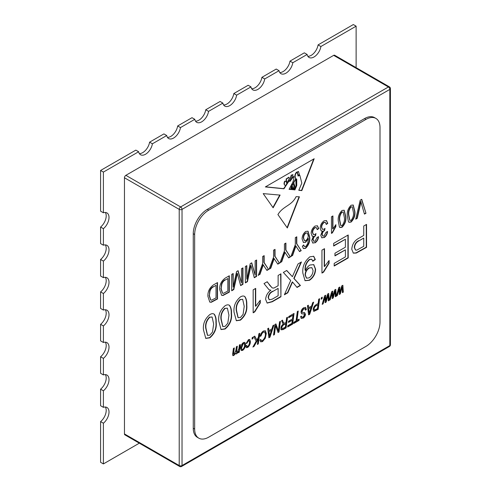 <?xml version="1.0" encoding="UTF-8"?>
<svg xmlns="http://www.w3.org/2000/svg" width="491" height="491" viewBox="0 0 491 491"><rect width="100%" height="100%" fill="white"/><g stroke="black" fill="none" stroke-linecap="round" stroke-linejoin="round"><path stroke-width="0.74" d="M272.867 207.613L279.827 194.945M273.149 207.779L280.109 195.105L263.201 193.614L273.149 207.779M290.813 180.314L292.992 174.661L291.55 175.213L289.788 180.504L290.813 180.314M297.411 173.139L298.246 175.041L299.418 174.741L298.51 171.562L297.411 172.243L297.411 173.139L297.129 172.979L298.111 174.943M285.879 181.357A1 0.577 120 0 0 285.75 181.222A1 0.577 120 0 0 285.038 181.431A1 0.577 120 0 0 284.553 182.345L284.295 184.076L284.712 185.199L285.879 185.414L286.897 183.051L285.879 181.357M289.248 178.497L289.046 177.245L286.388 179.166L286.719 182.02L287.523 182.093L289.248 178.497M292.82 174.624L291.55 175.213M289.659 180.4L291.273 175.054M298.362 171.5L297.129 172.077L297.129 172.979M285.59 181.179A1 0.577 120 0 0 285.467 181.062A1 0.577 120 0 0 284.762 181.271A1 0.577 120 0 0 284.271 182.179L284.019 183.91L284.712 185.199M288.892 177.183L286.112 179L286.591 181.928M293.655 176.33L289.788 181.363M289.113 180.633L287.744 181.633M287.444 182.106L286.511 183.941M285.866 185.414L283.663 188.642L265.545 186.813M291.519 186.199L290.58 189.336L289.125 189.188M292.065 188.495L292.36 186.476L291.961 185.039L292.943 183.769M293.495 188.114L292.605 189.544M293.778 187.458L294.502 185.764L294.778 185.929L293.158 189.729L292.526 189.667L293.913 186.918L293.692 184.548L293.084 183.818L292.237 185.199L292.642 188.114L291.832 189.6L291.427 189.557L291.679 186.218L290.862 189.501L289.058 189.317L292.746 182.406L293.71 179.362L293.833 176.238L289.923 181.48L289.254 180.663L283.945 188.802L265.349 186.93L314.179 158.734L301.824 190.606L298.786 190.299L301.824 183.112L299.78 175.195L298.172 176.066L297.055 172.212C294.594 173.974 294.6 178.89 296.742 179.141L296.742 185.592L294.919 189.907L293.821 189.796L296.012 185.708L295.827 179.927L295.643 179.24L293.722 182.769L294.778 185.929M295.478 179.209L293.44 182.609L294.502 185.764M296.46 179.031L296.46 185.426L294.637 189.747L293.888 189.673M297.055 172.212L296.779 172.053C294.312 173.814 294.324 178.73 296.46 178.982M296.742 179.141L296.208 178.877M299.78 175.195L297.89 175.901M313.737 158.986L301.542 190.44L298.841 190.17M287.112 227.658L299.08 196.787M277.918 214.573L287.333 227.971L299.418 196.805L296.104 196.652C291.629 205.932 283.141 205.827 277.918 214.573M216.034 297.902L216.034 285.339L213.499 286.805C211.811 287.634 210.627 289.113 209.958 291.237L209.393 295.57L210.737 299.989L211.535 300.173L216.034 297.902M213.499 286.805L216.034 285.339M213.223 286.64C211.529 287.474 210.351 288.954 209.682 291.077L209.958 291.237M209.682 291.077L209.393 295.57M209.117 295.404L210.608 299.903M217.225 282.736L217.225 298.804L210.964 302.118L209.645 301.977M207.92 296.398C207.668 291.691 209.467 287.886 213.321 284.989L217.507 282.577L217.507 298.97L211.247 302.278L209.78 302.063L207.92 296.398M227.836 291.089L227.836 278.526L225.301 279.993C223.608 280.821 222.429 282.3 221.76 284.424L221.195 288.757L222.54 293.176L223.331 293.36L227.836 291.089M225.301 279.993L227.836 278.526M225.019 279.827C223.331 280.662 222.147 282.141 221.478 284.258L221.76 284.424M221.478 284.258L221.195 288.757M220.913 288.591L222.411 293.09M229.027 275.924L229.027 291.992L222.767 295.306L221.447 295.165M219.722 289.586C219.471 284.878 221.269 281.073 225.124 278.176L229.309 275.758L229.309 292.157L223.049 295.465L221.582 295.251L219.722 289.586M237.896 270.805L241.48 283.043L241.48 268.737L242.953 267.883L242.953 284.277L240.645 285.609L237.331 273.487L233.796 289.567L231.703 290.77L231.703 274.377L233.182 273.524L233.182 287.057L236.588 271.56L238.098 270.688L241.48 283.043M232.9 273.69L233.182 287.057M237.331 273.487L237.049 273.327L233.513 289.402L231.703 290.445M242.671 268.043L242.671 284.117L240.565 285.332M251.539 262.924L255.124 275.163L255.124 260.856L256.597 260.003L256.597 276.402L254.289 277.734L250.975 265.613L247.439 281.687L245.353 282.896L245.353 266.496L246.826 265.649L246.826 279.183L250.232 263.679L251.742 262.808L255.124 275.163M246.543 265.809L246.826 279.183M250.975 265.613L250.692 265.447L247.157 281.527L245.353 282.57M256.314 260.169L256.314 276.237L254.215 277.452M263.876 255.805L263.876 262.427L268.583 269.479L266.926 270.437L263.029 264.637L259.629 274.328L258.407 275.028M268.301 269.32L266.773 270.203M259.629 274.328L258.254 275.439L262.679 263.44L262.679 256.492L264.158 255.639L264.158 262.587L268.583 269.479M263.311 264.802L259.905 274.487M274.751 249.52L274.751 256.142L279.459 263.201L277.808 264.152L273.91 258.358L270.504 268.043L269.289 268.749M279.176 263.035L277.648 263.919M270.504 268.043L270.786 268.209L269.136 269.16L273.561 257.161L273.561 250.214L275.034 249.36L275.034 256.308L279.459 263.201M274.193 258.524L270.786 268.209M285.633 243.241L285.633 249.864L290.341 256.922L288.683 257.873L284.786 252.079L281.386 261.764L280.165 262.47M290.058 256.756L288.53 257.64M281.386 261.764L280.011 262.881L284.436 250.876L284.436 243.929L285.915 243.082L285.915 250.023L290.341 256.922M285.068 252.239L281.662 261.93M296.509 236.963L296.509 243.585L301.216 250.637L299.565 251.595L295.668 245.795L292.262 255.486L291.046 256.185M300.934 250.478L299.406 251.361M292.262 255.486L290.893 256.603L295.318 244.598L295.318 237.65L296.791 236.797L296.791 243.745L301.216 250.637M295.95 245.96L292.544 255.645M305.893 240.486C307.476 239.178 308.256 237.558 308.225 235.612L307.243 233.004L305.801 233.09C304.248 234.52 303.524 236.202 303.616 238.147L304.475 240.608L305.893 240.486M307.102 232.93L305.801 233.09M305.519 232.93C303.972 234.354 303.242 236.042 303.334 237.988L303.616 238.147M303.334 237.988L304.34 240.516M307.918 231.138L309.416 236.963C309.925 241.149 308.557 244.886 305.304 248.164L303.278 248.477M303.518 244.941L304.119 246.372L305.77 246.519L307.765 243.573L308.422 238.626L308.139 238.46L305.316 242.198L303.315 242.425M309.416 236.963L309.698 237.122C310.208 241.314 308.839 245.046 305.586 248.329L303.413 248.563L302.321 246.169L303.8 245.101L304.26 246.47M305.316 242.198L303.456 242.511L302.137 239.062C302.075 236.011 303.272 233.47 305.721 231.433L308.06 231.212L309.698 237.122M308.422 238.626L305.598 242.364M317.315 225.731L318.45 228.438L317.204 229.34M318.266 236.637C318.002 239.227 316.842 241.241 314.792 242.689L312.81 243.076L311.73 240.516L313.326 236.251L312.031 236.067M314.792 242.689L312.675 242.984M315.645 233.888L315.283 235.57C313.81 236.509 313.025 237.853 312.92 239.596L313.669 241.191M316.186 227.548L314.749 227.597C313.166 228.861 312.374 230.463 312.368 232.403L313.295 234.465M313.326 236.251L312.166 236.159L311.171 233.434C311.245 230.389 312.54 227.922 315.056 226.044L317.462 225.805L318.733 228.603L317.26 229.665L316.327 227.615L315.032 227.756C313.448 229.021 312.65 230.623 312.65 232.562L313.43 234.551L314.952 234.403L315.971 233.593L315.56 235.735C314.093 236.674 313.307 238.012 313.203 239.761L313.804 241.284L315.032 241.173L317.076 237.435L318.549 236.797C318.278 239.387 317.125 241.406 315.075 242.849M326.349 220.514L327.485 223.227L326.239 224.129M327.301 231.421C327.037 234.011 325.877 236.03 323.827 237.472L321.851 237.859L320.764 235.299L322.36 231.034L321.065 230.85M323.827 237.472L321.709 237.767M324.68 228.671L324.318 230.353C322.845 231.292 322.059 232.636 321.955 234.385L322.704 235.975M325.22 222.331L323.784 222.38C322.2 223.644 321.409 225.246 321.402 227.186L322.329 229.248M322.36 231.034L321.2 230.942L320.206 228.223C320.279 225.173 321.574 222.705 324.091 220.827L326.497 220.588L327.767 223.387L326.294 224.448L325.361 222.398L324.066 222.546C322.483 223.804 321.685 225.406 321.685 227.351L322.464 229.34L323.986 229.193L325.005 228.376L324.594 230.518C323.127 231.457 322.342 232.802 322.237 234.545L322.839 236.067L324.066 235.956L326.11 232.225L327.583 231.586C327.313 234.17 326.159 236.189 324.109 237.632M335.599 224.982L335.599 226.419L332.131 232.679L331.456 233.072M332.653 216.095L332.653 228.763L332.929 228.923L335.881 224.663L335.881 226.578L332.413 232.838L331.456 233.391L331.456 216.789L332.929 215.936L332.929 228.923M342.11 225.541C344.044 223.006 344.799 220.336 344.363 217.531L343.215 212.075L342.024 212.173C340.073 214.708 339.318 217.378 339.754 220.195L340.877 225.633L342.11 225.541M343.074 212.014L342.024 212.173M341.742 212.014C339.79 214.542 339.036 217.218 339.471 220.029L339.754 220.195M339.471 220.029L340.748 225.541M344.05 210.179L345.56 216.513C346.038 220.471 344.78 224.006 341.767 227.118L339.809 227.419M338.281 221.036C337.796 217.077 339.06 213.548 342.067 210.449L344.191 210.252L345.836 216.672C346.321 220.637 345.056 224.172 342.049 227.278L339.95 227.505L339.434 227.057L338.281 221.036M351.145 220.324C353.078 217.789 353.833 215.126 353.397 212.315L352.25 206.858L351.059 206.963C349.107 209.491 348.352 212.161 348.788 214.978L349.911 220.416L351.145 220.324M352.108 206.797L351.059 206.963M350.777 206.797C348.825 209.326 348.07 212.002 348.506 214.812L348.788 214.978M348.506 214.812L349.782 220.324M353.084 204.962L354.594 211.296C355.073 215.261 353.815 218.79 350.801 221.901L348.843 222.202M347.315 215.819C346.83 211.86 348.094 208.331 351.102 205.232L353.225 205.035L354.87 211.455C355.355 215.42 354.091 218.955 351.083 222.061L348.984 222.294L348.469 221.84L347.315 215.819M361.536 199.42L365.979 213.247L364.457 214.125L360.768 201.457L356.988 218.114L355.828 218.79M365.697 213.088L364.383 213.849M356.988 218.114L357.27 218.28L355.736 219.164L360.21 200.187L361.732 199.309L365.979 213.247M361.051 201.617L357.27 218.28M212.505 332.057L213.653 323.992L212.118 317.039L209.835 317.223C206.656 320.543 205.385 324.269 206.011 328.405L207.583 335.39L209.86 335.157L212.505 332.057M211.977 316.959L209.835 317.223M209.553 317.063C206.373 320.377 205.103 324.103 205.729 328.24L206.011 328.405M205.729 328.24L207.441 335.298M213.775 313.909L213.99 314.062C215.451 316.094 216.095 318.862 215.923 322.348C216.537 328.375 214.414 333.481 209.553 337.661L205.649 338.311M209.835 314.578C211.615 313.504 213.094 313.387 214.272 314.222C215.733 316.259 216.378 319.021 216.206 322.513C216.819 328.54 214.696 333.641 209.835 337.82L205.784 338.397L203.464 329.866C202.844 323.845 204.968 318.745 209.835 314.578M227.793 323.231L228.947 315.167L227.407 308.207L225.124 308.397C221.944 311.711 220.674 315.443 221.3 319.58L222.871 326.558L225.148 326.331L227.793 323.231M227.265 308.133L225.124 308.397M224.841 308.231C221.668 311.552 220.391 315.277 221.018 319.414L221.3 319.58M221.018 319.414L222.73 326.472M229.07 305.083L229.279 305.236C230.745 307.268 231.384 310.03 231.212 313.522C231.832 319.549 229.708 324.649 224.841 328.829L220.938 329.486M225.124 305.746C226.903 304.678 228.383 304.561 229.561 305.396C231.022 307.434 231.666 310.195 231.494 313.681C232.108 319.709 229.984 324.815 225.124 328.995L221.079 329.571L218.753 321.04C218.139 315.013 220.263 309.919 225.124 305.746M243.082 314.406L244.236 306.335L242.701 299.381L240.412 299.571C237.233 302.886 235.962 306.611 236.588 310.748L238.16 317.732L240.443 317.499L243.082 314.406M242.554 299.307L240.412 299.571M240.13 299.406C236.957 302.726 235.68 306.452 236.306 310.588L236.588 310.748M236.306 310.588L238.018 317.646M244.358 296.257L244.573 296.404C246.034 298.442 246.678 301.204 246.5 304.696C247.12 310.723 244.997 315.823 240.13 320.003L236.226 320.66M240.412 296.92C242.192 295.852 243.671 295.735 244.849 296.57C246.31 298.602 246.955 301.364 246.783 304.856C247.403 310.883 245.279 315.983 240.412 320.169L236.367 320.746L234.041 312.215C233.428 306.188 235.551 301.087 240.412 296.92M260.009 300.535L260.009 302.794L254.51 311.699L253.153 312.485M255.418 288.548L255.418 306.108L255.701 306.274L260.285 300.24L260.285 302.953L254.792 311.865L253.153 312.81L253.153 289.856L255.701 288.389L255.701 306.274M278.127 295.742L278.127 288.389L272.8 291.464C270.259 292.667 268.804 294.753 268.442 297.724L269.314 299.774L272.198 299.166L278.127 295.742M272.8 291.464L278.127 288.389M272.523 291.298C269.976 292.507 268.522 294.594 268.16 297.564L268.442 297.724M268.16 297.564L269.172 299.688M267.11 281.803L272.106 287.849M280.649 273.984L280.932 296.773L272.302 301.75L267.172 303.088L265.637 299.412C265.919 295.594 267.675 292.519 270.909 290.199L268.994 289.745M280.649 296.613L272.026 301.591L267.036 303.002M269.418 284.989L272.247 287.941L273.874 288.088L278.127 285.737L278.127 275.439L280.932 273.825L280.932 296.773M269.086 289.8L264.011 283.589L267.227 281.736L269.7 285.148M270.909 290.199L269.117 289.819M286.652 270.516L292.39 276.679L298.031 263.949L301.449 261.973L294.103 278.563L300.431 285.517L297.055 287.462L292.556 282.061L287.8 292.808L284.375 294.784L290.703 280.49L283.356 272.419L286.738 270.467L292.39 276.679M292.556 282.061L292.274 281.902L287.517 292.642L284.571 294.348M300.977 262.249L293.821 278.403L300.148 285.351L296.859 287.253M309.164 268.111C306.697 269.823 305.439 272.149 305.39 275.095L306.568 278.182L309.103 277.857C311.662 276.016 312.976 273.548 313.037 270.461L311.926 267.724L308.888 267.951C306.421 269.663 305.163 271.989 305.114 274.935L305.39 275.095M305.114 274.935L306.433 278.09M311.785 267.65L308.888 267.951M313.577 256.216L315.05 259.389L312.724 260.997M313.639 264.557L315.302 268.982C315.154 273.677 313.123 277.39 309.213 280.122L304.929 280.637M311.632 259.199L309.428 259.401C306.224 262.304 304.782 265.815 305.101 269.927L305.39 270.639C306.464 268.111 307.98 266.239 309.944 265.017L313.78 264.631L315.584 269.148C315.437 273.837 313.405 277.55 309.496 280.281L305.064 280.723L302.843 273.113C302.26 266.693 304.592 261.267 309.839 256.836L313.718 256.29L315.332 259.555L312.779 261.316L311.773 259.266L309.711 259.561C306.501 262.47 305.058 265.975 305.377 270.087L305.39 270.639M328.81 260.813L328.81 263.066L323.317 271.977L321.955 272.763M324.226 248.827L324.226 266.386L324.502 266.552L329.093 260.518L329.093 263.231L323.594 272.143L321.955 273.088L321.955 250.134L324.502 248.667L324.502 266.552M334.954 255.547L345.4 249.839L334.954 255.872L334.954 253.227L345.4 247.194L345.4 239.252L333.677 245.69M347.923 235.146L347.923 257.769L334.187 265.699M345.4 239.252L333.677 246.016L333.677 243.37L348.205 234.98L348.205 257.935L334.187 266.024L334.187 263.379L345.4 256.903L345.4 249.839M363.745 246.31L363.745 238.074L358.952 240.842C356.27 242.223 354.809 244.463 354.576 247.568L355.558 250.042L356.712 250.171L363.745 246.31M358.952 240.842L363.745 238.074M358.669 240.676C355.987 242.063 354.527 244.303 354.293 247.403L354.576 247.568M354.293 247.403L355.423 249.95M366.268 224.553L366.268 247.182L356.018 252.877L353.213 253.049M363.745 235.422L363.745 226.007L366.55 224.387L366.55 247.341L356.3 253.043L353.354 253.135L351.771 249.275C352.176 244.205 354.545 240.522 358.878 238.233L363.745 235.422M236.975 346.401L236.214 352.053L237.055 352.741L238.896 348.714L239.393 345.001L240.289 344.486L239.246 352.243L238.35 352.759L238.522 351.55L236.76 353.802L235.852 353.919L235.496 353.299L233.826 355.502L232.949 355.637L232.593 354.631L233.421 348.45L234.317 347.935L233.507 353.968L234.078 354.459L235.821 350.574L236.41 346.726L237.306 346.21L236.496 352.213L237.055 352.741M233.986 348.125L233.225 353.808L234.078 354.459M235.496 353.299L235.214 353.139L233.544 355.337L232.82 355.533M238.522 351.55L238.239 351.39L236.478 353.643L235.729 353.821M239.964 344.676L238.964 352.078L238.399 352.403M242.726 349.463C244.064 348.125 244.69 346.578 244.604 344.823L244.131 343.399L243.376 343.473L241.511 348.076L241.989 349.531L242.726 349.463M243.99 343.338L243.376 343.473M243.094 343.307L241.228 347.916L241.511 348.076M241.228 347.916L241.854 349.426M244.665 342.337L245.212 344.044C245.291 346.493 244.358 348.549 242.407 350.218L241.185 350.439M240.621 348.585C240.572 346.216 241.492 344.216 243.383 342.571L244.813 342.411L245.494 344.203C245.574 346.652 244.641 348.714 242.689 350.384L241.314 350.531L240.621 348.585M248.912 340.435L248.182 340.373L246.23 343.209M246.427 345.345L247.421 346.431M249.569 339.434L250.079 341.22C250.171 343.639 249.262 345.689 247.341 347.37L246.384 347.677L245.825 346.143L246.709 345.504L246.961 346.542M247.341 347.37L246.255 347.585M247.09 346.646L247.703 346.591C249.035 345.161 249.631 343.547 249.471 341.736L248.464 340.533L247.041 343.141L246.157 343.528L248.471 339.631L249.716 339.508L250.361 341.38C250.453 343.804 249.538 345.854 247.624 347.53M248.777 340.324L248.182 340.373M252.804 337.262L252.656 338.428L252.079 338.759M252.036 339.109L252.239 337.587L253.123 337.078L252.939 338.587L252.036 339.109M254.602 336.218L256.824 339.987L258.401 337.157L258.867 333.763L259.764 333.242L258.297 343.927L257.394 344.443L258.137 339.066L254.08 346.358L252.902 347.039L256.179 341.141L253.786 336.691L254.755 336.139L256.824 339.987M258.137 339.066L257.855 338.907L253.798 346.198L253.166 346.56M259.432 333.432L258.014 343.761L257.444 344.093M264.581 331.984L263.047 332.045L261.697 333.389L260.696 335.826L260.175 336.059M260.537 339.6L261.206 340.539M265.214 330.707L266.005 333.371L265.023 338.029L262.255 341.441L260.543 341.736M263.329 332.204L261.979 333.549L260.979 335.991L260.095 336.372C260.555 334.076 261.654 332.29 263.397 331.02L265.361 330.781L266.288 333.536L265.306 338.195L262.538 341.607L260.678 341.828L259.874 340.079L260.758 339.441L261.341 340.637L262.519 340.466C264.514 338.704 265.478 336.562 265.404 334.033L264.735 332.057L263.047 332.045M270.259 333.935L271.437 330.333L269.019 331.732L269.553 336.353L270.259 333.935M269.019 331.732L271.437 330.333M268.743 331.566L269.553 336.353M268.368 328.276L268.896 330.652L271.922 328.902L272.965 325.619L273.929 325.067L269.97 337.188L268.89 337.808L267.724 328.651L268.614 328.135L268.896 330.652M273.518 325.3L269.688 337.022L268.853 337.507M275.733 324.023L278.366 330.836L279.557 321.814L280.447 321.298L278.992 331.977L278.059 332.517L275.623 325.576L274.438 334.604L273.536 335.126L274.978 324.459L275.911 323.919L278.366 330.836M275.623 325.576L274.156 334.445L273.585 334.776M280.122 321.488L278.716 331.812L277.961 332.247M285.363 327.147L285.83 323.686L284.541 324.434C283.006 325.024 282.086 326.208 281.779 327.976L282.073 328.761L285.363 327.147M281.779 327.976L281.496 327.81C281.809 326.042 282.73 324.864 284.258 324.269L285.83 323.686M281.496 327.81L281.944 328.651M282.276 320.242L283.743 323.219M287.204 317.401L285.811 327.718L282.884 329.406L280.889 329.627M283.332 322.9L284.903 323.072L285.995 322.44L286.634 317.732L287.53 317.211L286.087 327.878L283.166 329.571L281.171 329.792L280.895 328.473C280.95 326.705 281.73 325.245 283.233 324.091L283.184 324.06M283.147 324.042L281.552 320.666L282.472 320.132L283.602 323.164M288.463 322.102L292.317 320.193L288.413 322.452L288.573 321.206L292.489 318.947L292.992 315.21L288.683 317.37M293.728 313.632L292.335 323.95L287.689 326.632M292.992 315.21L288.634 317.72L288.8 316.48L294.054 313.442L292.618 324.109L287.64 326.981L287.812 325.736L291.887 323.379L292.317 320.193M298.853 319.359L298.724 320.261L293.661 323.188M297.902 311.226L296.668 320.298L299.185 319.168L299.007 320.427L293.612 323.538L293.771 322.292L296.055 320.979L297.331 311.552L298.227 311.036L296.951 320.457M305.488 307.335L306.059 309.391L305.457 309.821M304.095 314.025L301.492 313.681M301.186 316.155L301.769 317.112M304.168 312.485L305.169 314.056C305.058 315.805 304.267 317.137 302.787 318.045L301.167 318.377M304.942 308.704L303.358 308.771L301.634 311.417L302.039 312.245M304.88 308.624L305.224 308.87L303.641 308.931L301.91 311.576L302.223 312.362L301.94 312.202M303.954 313.939L301.621 313.774L301.026 312.184C301.186 310.244 302.075 308.765 303.696 307.747L305.641 307.409L306.335 309.557L305.451 310.189L305.224 308.87M301.284 316.087L301.897 317.211L303.094 317.039L304.567 314.792L304.033 313.982M302.787 318.045L301.302 318.469L300.584 316.572L301.462 316.192M305.169 314.056L305.451 314.215C305.341 315.965 304.543 317.296 303.07 318.205M301.861 312.141L304.807 312.792M304.451 312.65L305.451 314.215M309.974 311.006L311.153 307.409L308.735 308.802L309.269 313.424L309.974 311.006M308.735 308.802L311.153 307.409M308.458 308.636L309.269 313.424M308.084 305.347L308.612 307.722L311.638 305.973L312.681 302.689L313.645 302.137L309.686 314.258L308.606 314.878L307.44 305.721L308.33 305.206L308.612 307.722M313.233 302.37L309.404 314.093L308.569 314.578M317.444 308.63L317.965 304.745L316.382 305.666C315.001 306.39 314.234 307.575 314.08 309.213L314.375 310.067L317.444 308.63M316.382 305.666L317.965 304.745M316.1 305.5C314.725 306.224 313.958 307.409 313.798 309.054L314.08 309.213M313.798 309.054L314.252 309.956M319.285 298.878L317.892 309.195L313.675 311.288M318.137 303.499L318.714 299.209L319.61 298.688L318.174 309.355L313.81 311.392L313.197 309.803C313.332 307.44 314.387 305.684 316.364 304.524L318.137 303.499M321.943 297.343L321.801 298.503L321.224 298.841M321.175 299.191L321.384 297.669L322.268 297.159L322.084 298.669L321.175 299.191M325.367 295.367L325.809 300.86L327.54 294.109L328.706 293.44L329.154 300.332L328.27 300.848L327.908 295.306L326.177 302.051L325.091 302.677L324.919 297.159L323.121 303.819L322.188 304.359L324.594 295.815L325.637 295.214L325.809 300.86M324.919 297.159L324.643 296.994L322.845 303.653L322.292 303.972M327.908 295.306L327.626 295.14L325.895 301.891L325.079 302.364M328.448 293.587L328.872 300.173L328.246 300.535M332.444 291.28L332.886 296.773L334.623 290.021L335.789 289.352L336.237 296.245L335.347 296.76L334.991 291.218L333.254 297.963L332.174 298.589L332.002 293.072L330.204 299.731L329.265 300.271L331.677 291.728L332.714 291.126L332.886 296.773M332.002 293.072L331.72 292.906L329.921 299.565L329.375 299.884M334.991 291.218L334.709 291.053L332.978 297.804L332.162 298.276M335.525 289.5L335.954 296.085L335.322 296.447M339.527 287.192L339.968 292.685L341.699 285.934L342.865 285.265L343.313 292.157L342.43 292.667L342.067 287.131L340.337 293.876L339.25 294.502L339.085 288.984L337.28 295.643L336.347 296.183L338.753 287.64L339.797 287.039L339.968 292.685M339.085 288.984L338.802 288.818L337.004 295.478L336.458 295.797M342.067 287.131L341.791 286.965L340.054 293.716L339.238 294.189M342.608 285.412L343.031 291.998L342.405 292.36M194.663 429.06A19.855 11.465 120 0 0 198.775 438.15A19.855 11.465 120 0 0 208.706 437.168L365.961 346.376A19.855 11.465 120 0 0 380.003 322.059L380.003 127.5A19.855 11.465 120 0 0 375.891 118.411A19.855 11.465 120 0 0 365.961 119.393L208.706 210.185A19.855 11.465 120 0 0 194.663 234.508L194.663 429.06L193.258 428.25A19.855 11.465 -60 0 0 197.37 437.34L198.775 438.15M365.961 119.393L364.555 118.583A19.855 11.465 -60 0 1 374.486 117.601L375.891 118.411M194.663 234.508L193.258 233.698A19.855 11.465 -60 0 1 207.3 209.375L208.706 210.185M193.258 233.698L193.258 428.25M364.555 118.583L207.3 209.375M355.588 67.341A9.93 5.732 -60 0 1 356.128 66.868L356.128 26.17L353.324 24.55L318.082 44.896L320.887 46.516A9.93 5.732 120 0 1 316.032 55.465A9.93 5.732 120 0 1 309.048 57.465A9.93 5.732 120 0 1 307.133 54.464L304.322 52.838L289.997 61.111L292.808 62.731A9.93 5.732 120 0 1 287.947 71.68A9.93 5.732 120 0 1 280.962 73.681A9.93 5.732 120 0 1 279.048 70.673L276.243 69.053L261.918 77.326L264.723 78.947A9.93 5.732 120 0 1 259.868 87.889A9.93 5.732 120 0 1 252.883 89.89A9.93 5.732 120 0 1 250.969 86.889L248.158 85.268L233.833 93.536L236.644 95.156A9.93 5.732 120 0 1 231.783 104.104A9.93 5.732 120 0 1 224.798 106.105A9.93 5.732 120 0 1 222.883 103.098L220.078 101.477L205.754 109.751L208.558 111.371A9.93 5.732 120 0 1 203.704 120.32A9.93 5.732 120 0 1 196.719 122.32A9.93 5.732 120 0 1 194.804 119.313L191.993 117.693L177.674 125.96L180.479 127.58A9.93 5.732 120 0 1 175.625 136.529A9.93 5.732 120 0 1 168.634 138.53A9.93 5.732 120 0 1 166.725 135.528L163.914 133.902L149.589 142.175L152.4 143.795A9.93 5.732 120 0 1 147.539 152.744A9.93 5.732 120 0 1 140.555 154.745A9.93 5.732 120 0 1 138.64 151.737L135.835 150.117L100.587 170.463L100.587 211.161L103.398 212.781A9.93 5.732 120 0 1 106.958 212.941A9.93 5.732 120 0 1 108.714 219.986A9.93 5.732 120 0 1 103.398 228.665L100.587 227.045L100.587 243.585L103.398 245.205A9.93 5.732 120 0 1 106.958 245.365A9.93 5.732 120 0 1 108.714 252.411A9.93 5.732 120 0 1 103.398 261.095L100.587 259.475L100.587 276.016L103.398 277.636A9.93 5.732 120 0 1 106.958 277.789A9.93 5.732 120 0 1 108.714 284.841A9.93 5.732 120 0 1 103.398 293.52L100.587 291.9L100.587 308.44L103.398 310.06A9.93 5.732 120 0 1 106.958 310.214A9.93 5.732 120 0 1 108.714 317.266A9.93 5.732 120 0 1 103.398 325.944L100.587 324.324L100.587 340.864L103.398 342.485A9.93 5.732 120 0 1 106.958 342.644A9.93 5.732 120 0 1 108.714 349.69A9.93 5.732 120 0 1 103.398 358.375L100.587 356.748L100.587 373.289L103.398 374.915A9.93 5.732 120 0 1 106.958 375.069A9.93 5.732 120 0 1 108.714 382.121A9.93 5.732 120 0 1 103.398 390.799L100.587 389.179L100.587 405.719L103.398 407.34A9.93 5.732 120 0 1 106.958 407.493A9.93 5.732 120 0 1 108.714 414.545A9.93 5.732 120 0 1 103.398 423.224L103.398 463.921L138.64 443.569A9.93 5.732 -60 0 1 138.775 442.864M149.589 142.175A9.93 5.732 -60 0 1 139.352 153.585M177.674 125.96A9.93 5.732 -60 0 1 167.437 137.37M205.754 109.751A9.93 5.732 -60 0 1 195.516 121.154M233.833 93.536A9.93 5.732 -60 0 1 223.601 104.945M261.918 77.326A9.93 5.732 -60 0 1 251.68 88.73M289.997 61.111A9.93 5.732 -60 0 1 279.76 72.521M318.082 44.896A9.93 5.732 -60 0 1 307.845 56.305M103.398 423.224L100.587 421.603L100.587 462.301L103.398 463.921M105.35 407.033A9.93 5.732 -60 0 1 100.587 421.603M105.35 374.608A9.93 5.732 -60 0 1 100.587 389.179M105.35 342.184A9.93 5.732 -60 0 1 100.587 356.748M105.35 309.753A9.93 5.732 -60 0 1 100.587 324.324M105.35 277.329A9.93 5.732 -60 0 1 100.587 291.9M105.35 244.905A9.93 5.732 -60 0 1 100.587 259.475M105.35 212.48A9.93 5.732 -60 0 1 100.587 227.045M138.64 151.737L103.398 172.083L100.587 170.463M103.398 172.083L103.398 212.781M103.398 228.665L103.398 245.205M103.398 261.095L103.398 277.636M103.398 293.52L103.398 310.06M103.398 325.944L103.398 342.485M103.398 358.375L103.398 374.915M103.398 390.799L103.398 407.34M356.128 26.17L320.887 46.516M307.133 54.464L292.808 62.731M279.048 70.673L264.723 78.947M250.969 86.889L236.644 95.156M222.883 103.098L208.558 111.371M194.804 119.313L180.479 127.58M166.725 135.528L152.4 143.795M124.867 434.836A1.989 1.148 -60 0 1 124.456 433.927L179.215 465.542A1.989 1.148 0 0 0 182.026 465.542L389.829 345.566A1.989 1.148 0 0 0 390.413 344.756L390.413 88.589A1.989 1.989 0 0 0 389.418 86.87A1.989 1.148 120 0 0 388.424 86.968L333.665 55.354L125.862 175.33L180.62 206.944L388.424 86.968A1.989 1.148 -120 0 1 389.829 89.399L182.026 209.375L182.026 465.542A1.989 1.148 -120 0 1 181.615 466.45A1.989 1.989 0 0 1 179.626 466.45L124.867 434.836M179.626 466.45A1.989 1.148 120 0 1 179.215 465.542L179.215 209.375A1.989 1.148 0 0 0 182.026 209.375A1.989 1.148 60 0 0 180.62 206.944A1.989 1.148 120 0 0 179.215 209.375L124.456 177.76L124.456 433.927M124.456 177.76A1.989 1.148 -60 0 1 125.862 175.33M333.665 55.354A1.989 1.148 -60 0 1 334.659 55.256L389.418 86.87M390.413 344.756A1.989 1.989 0 0 1 389.418 346.474A1.989 1.148 60 0 0 389.829 345.566L389.829 89.399A1.989 1.148 0 0 0 390.413 88.589M389.418 346.474L181.615 466.45"/></g></svg>
